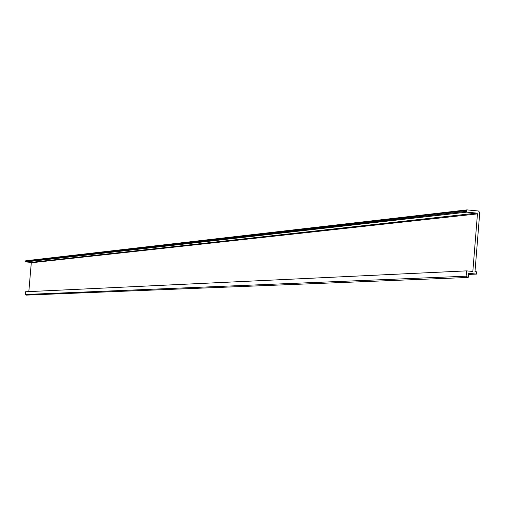 <?xml version="1.0" encoding="UTF-8"?>
<svg xmlns="http://www.w3.org/2000/svg" width="505" height="505" viewBox="0 0 505 505"><rect width="100%" height="100%" fill="white"/><g stroke="black" fill="none" stroke-linecap="round" stroke-linejoin="round"><path stroke-width="0.76" d="M476.569 274.082L476.745 271.823L474.99 271.658L479.744 212.548L478.506 211.008L466.955 209.884L466.222 211.374L466.841 212.144L476.84 213.116L477.459 213.886L472.831 271.463L466.538 270.876L25.484 291.77L25.25 294.478L26.342 295.116L468.192 277.46L468.52 273.338L476.569 274.082L468.432 274.436M466.753 209.922L25.78 260.763L25.395 261.521L25.717 261.912L30.969 262.392L31.297 262.777L28.823 291.612M466.538 270.876L466.109 276.203L25.25 294.478M466.109 276.203L468.192 277.46M466.292 210.528L25.427 261.091M466.222 211.374L25.395 261.521M466.841 212.144L25.717 261.912M476.84 213.116L30.969 262.392M477.459 213.886L31.297 262.777M466.816 209.903L25.78 260.763"/></g></svg>
